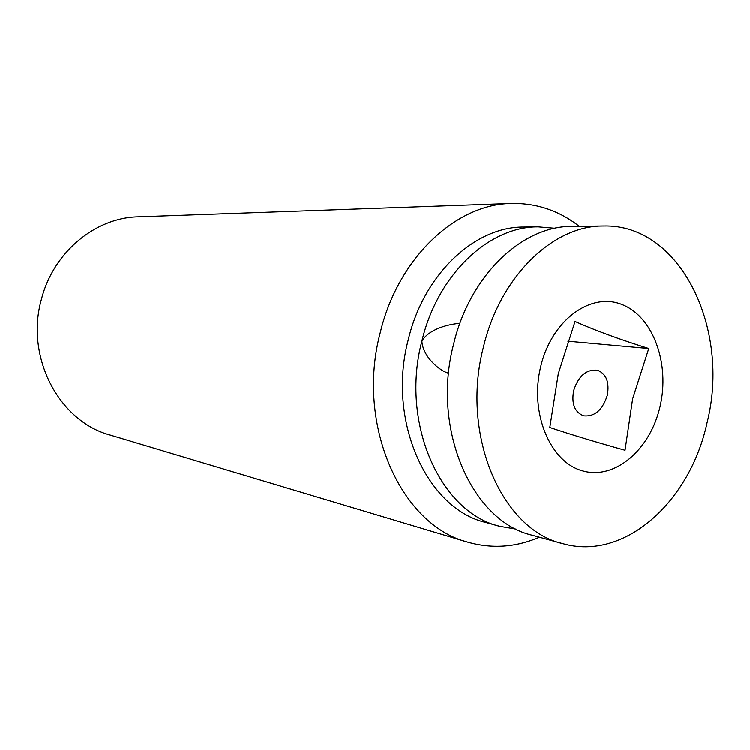<?xml version="1.0" encoding="UTF-8"?>
<svg xmlns="http://www.w3.org/2000/svg" width="750" height="750" viewBox="0 0 750 750"><rect width="100%" height="100%" fill="white"/><g stroke="black" fill="none" stroke-linecap="round" stroke-linejoin="round"><path stroke-width="1.12" d="M603.384 226.05L571.847 226.463C522.272 225.881 469.8 275.334 453.572 344.344C431.175 429.544 472.294 521.597 532.256 535.209L562.669 543.562C624.75 561.478 690.366 501.3 707.137 422.353C730.641 329.419 680.644 223.716 603.384 226.05C553.266 225.422 499.95 276.337 483.356 347.447C460.444 435.253 502.022 529.884 562.669 543.562M579.234 226.369C558.994 210.6 536.269 202.978 511.069 203.522L138 216.891C95.541 217.697 53.691 251.859 41.569 298.725C24.703 356.672 58.959 421.416 110.025 435.009L467.653 542.081C491.906 548.953 515.812 547.322 539.381 537.169M511.069 203.522C455.897 204.188 398.194 257.803 380.306 332.419C355.556 424.913 401.072 525.262 467.653 542.081M554.953 228.328L538.191 226.912L523.697 227.1C475.041 226.575 423.928 273.816 408.291 339.628C386.672 420.863 426.994 508.969 485.831 522.441L499.8 526.284L516.384 529.144M459.9 323.4C449.109 324.094 429.253 328.8 421.894 341.044C400.041 423.469 440.616 512.766 499.8 526.284M573.638 390.712C578.344 376.031 586.266 369.206 597.384 370.247C606.244 373.706 609.562 382.041 607.341 395.25C602.522 410.062 594.609 416.906 583.612 415.8C574.659 412.2 571.331 403.847 573.638 390.712M575.034 321.506C595.172 330.459 619.753 339.469 648.759 348.544L632.653 398.663L625.031 450.234C595.631 442.031 570.553 434.447 549.806 427.481L558.281 373.819L575.034 321.506M660.019 406.575C670.134 363.825 653.25 316.584 621.891 304.528C590.719 291.797 551.587 320.25 540.703 366.637C529.341 412.875 550.153 462.319 582.712 470.878C615.131 480.131 650.334 449.475 660.019 406.575M538.191 226.912C489.244 226.369 437.709 274.275 421.894 341.044C422.569 355.425 437.034 368.906 446.953 372.75L448.116 372.984M648.759 348.544L567.881 341.222M599.053 370.819L597.384 370.247"/></g></svg>
